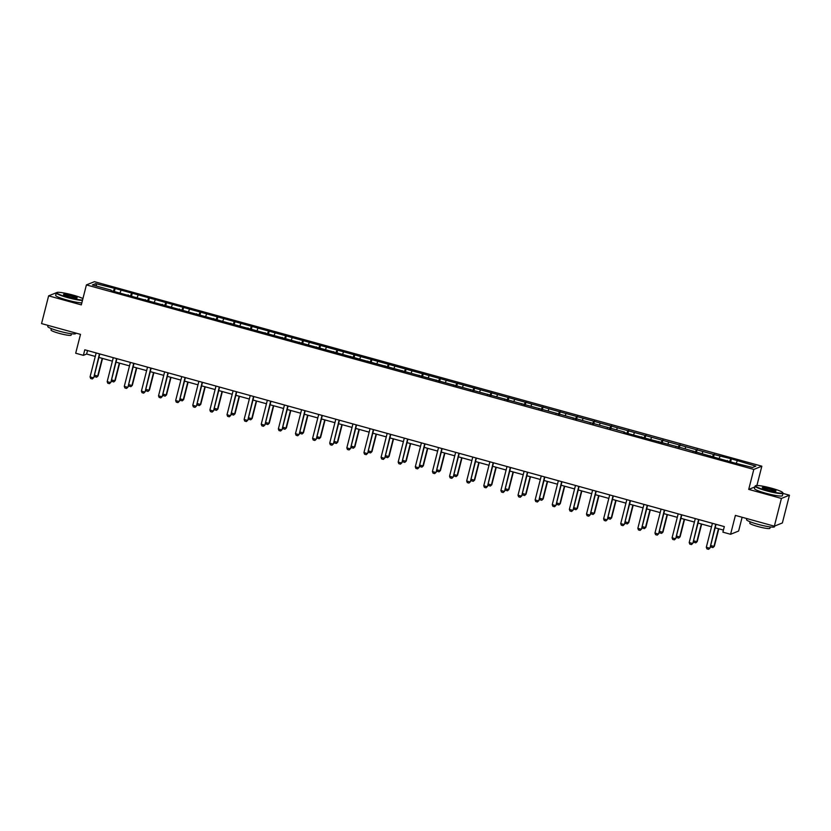 <?xml version="1.0" encoding="UTF-8"?>
<svg xmlns="http://www.w3.org/2000/svg" width="831" height="831" viewBox="0 0 831 831"><rect width="100%" height="100%" fill="white"/><g stroke="black" fill="none" stroke-linecap="round" stroke-linejoin="round"><path stroke-width="1.25" d="M56.674 292.616L48.624 295.846L41.55 323.591L80.503 334.363L75.694 353.227L83.38 355.346L86.632 354.037L95.274 356.426M761.84 466.191L94.443 281.678L86.414 284.908L753.81 469.422L761.84 466.191L756.916 485.491M754.87 486.924L748.721 489.397L781.42 498.434L789.45 495.203L782.979 493.417M789.45 495.203L782.376 522.948L774.347 526.179L735.393 515.407L730.584 534.281L738.614 531.04L742.125 517.277M781.42 498.434L774.347 526.179M111.022 290.642L624.611 432.089L623.811 432.411L682.542 448.106L733.108 462.628L752.554 467.469L755.857 466.139L731.405 458.837L730.615 461.943M111.053 290.112L92.397 284.96L95.7 283.631L115.145 288.471L114.356 291.567M731.405 458.837L713.497 454.432L115.145 288.471M730.584 534.281L722.897 532.152L724.32 526.605L84.793 349.799L83.38 355.346M128.14 295.379L128.171 294.849M120.942 290.611L120.1 292.616M131.475 293.52L130.436 296.013M145.259 300.116L145.29 299.586M138.06 295.337L137.219 297.353M148.593 298.256L147.554 300.749M162.377 304.842L162.409 304.312M155.179 300.074L154.337 302.079M165.712 302.983L164.673 305.476M179.496 309.579L179.527 309.049M172.297 304.811L171.456 306.816M182.83 307.719L181.792 310.212M196.615 314.305L196.646 313.775M189.416 309.537L188.575 311.552M199.949 312.456L198.91 314.939M213.733 319.042L213.764 318.512M206.535 314.274L205.693 316.279M217.068 317.182L216.029 319.675M230.852 323.778L230.883 323.249M223.653 319L222.812 321.015M234.186 321.919L233.147 324.412M247.97 328.505L248.002 327.975M240.772 323.737L239.93 325.742M251.305 326.645L250.266 329.138M265.089 333.241L265.12 332.712M257.89 328.474L257.049 330.478M268.423 331.382L267.385 333.875M282.208 337.968L282.239 337.438M275.009 333.2L274.168 335.215M285.542 336.119L284.503 338.601M299.326 342.704L299.357 342.175M292.128 337.937L291.286 339.941M302.661 340.845L301.622 343.338M316.445 347.441L316.476 346.911M309.236 342.663L308.405 344.678M319.779 345.582L318.74 348.075M333.563 352.167L333.595 351.638M326.354 347.4L325.523 349.404M336.898 350.308L335.849 352.801M350.682 356.904L350.713 356.374M343.473 352.136L342.642 354.141M354.016 355.045L352.967 357.538M367.801 361.63L367.832 361.101M360.592 356.863L359.761 358.878M371.135 359.781L370.086 362.264M384.919 366.367L384.95 365.837M377.71 361.599L376.879 363.604M388.254 364.508L387.204 367.001M402.038 371.104L402.069 370.574M394.829 366.326L393.998 368.341M405.372 369.244L404.323 371.737M419.156 375.83L419.188 375.3M411.947 371.062L411.116 373.067M422.48 373.971L421.442 376.464M436.275 380.567L436.306 380.037M429.066 375.799L428.235 377.804M439.599 378.707L438.56 381.2M453.394 385.293L453.425 384.763M446.185 380.525L445.354 382.54M456.718 383.444L455.679 385.927M470.512 390.03L470.543 389.5M463.303 385.262L462.472 387.267M473.836 388.17L472.797 390.663M487.62 394.767L487.662 394.237M480.422 389.988L479.591 392.003M490.955 392.907L489.916 395.4M504.739 399.493L504.781 398.963M497.54 394.725L496.699 396.73M508.073 397.634L507.035 400.127M521.858 404.23L521.899 403.7M514.659 399.462L513.818 401.466M525.192 402.37L524.153 404.863M538.976 408.956L539.018 408.426M531.778 404.188L530.936 406.203M542.311 407.107L541.272 409.59M556.095 413.693L556.136 413.163M548.896 408.925L548.055 410.93M559.429 411.833L558.39 414.326M573.213 418.429L573.255 417.9M566.015 413.651L565.173 415.666M576.548 416.57L575.509 419.063M590.332 423.156L590.374 422.626M583.133 418.388L582.292 420.393M593.666 421.296L592.628 423.789M607.451 427.892L607.492 427.363M600.252 423.124L599.411 425.129M610.785 426.033L609.746 428.526M624.569 432.619L624.611 432.089M617.371 427.851L616.529 429.866M627.904 430.77L626.865 433.252M641.688 437.355L641.729 436.826M634.489 432.587L633.648 434.592M645.022 435.496L643.983 437.989M658.806 442.082L658.848 441.562M651.608 437.314L650.766 439.329M662.141 440.233L661.102 442.726M675.925 446.818L675.967 446.289M668.726 442.05L667.885 444.055M679.259 444.959L678.221 447.452M693.044 451.555L693.075 451.025M685.845 446.787L685.004 448.792M696.378 449.696L695.339 452.189M710.162 456.281L710.193 455.752M702.964 451.513L702.122 453.529M713.497 454.432L712.458 456.915M727.281 461.018L727.312 460.488M720.082 456.25L719.241 458.255M730.615 459.159L729.576 461.652M737.201 460.976L736.359 462.992M748.721 489.397L753.81 469.422M48.624 295.846L81.324 304.884L86.414 284.908M102.203 358.348L97.694 376.048L94.402 375.145L98.91 357.434L112.393 361.163M119.321 363.074L114.813 380.785L111.52 379.871L116.028 362.171L129.511 365.889M133.126 366.897L146.63 370.626M153.558 372.537L149.04 390.248L145.757 389.344L150.266 371.634L163.749 375.363M167.363 376.36L180.867 380.089M187.796 382.011L183.277 399.711L179.995 398.807L184.503 381.097L197.986 384.826M204.914 386.737L200.396 404.448L197.113 403.534L201.621 385.833L215.104 389.552M218.719 390.56L232.223 394.289M239.151 396.2L234.633 413.911L231.34 413.007L235.859 395.296L249.342 399.025M252.956 400.023L266.46 403.752M273.389 405.673L268.87 423.374L265.577 422.47L270.096 404.759L283.579 408.488M290.507 410.4L285.989 428.11L282.696 427.196L287.214 409.496L300.697 413.215M304.312 414.222L317.816 417.951M321.431 418.949L334.935 422.688M338.549 423.685L352.043 427.414M358.982 429.336L354.463 447.036L351.17 446.133L355.689 428.422L369.161 432.151M376.1 434.062L371.582 451.773L368.289 450.859L372.807 433.159L386.28 436.877M389.905 437.885L403.399 441.614M410.337 443.525L405.819 461.236L402.526 460.332L407.045 442.622L420.517 446.351M424.142 447.348L437.636 451.077M444.575 452.999L440.056 470.699L436.763 469.795L441.282 452.085L454.754 455.814M458.38 456.811L471.873 460.54M475.498 461.548L488.992 465.277M495.93 467.188L491.412 484.899L488.119 483.995L492.638 466.284L506.11 470.014M509.735 471.011L523.229 474.74M530.168 476.662L525.649 494.362L522.356 493.458L526.875 475.748L540.347 479.477M547.276 481.388L542.768 499.099L539.475 498.185L543.993 480.484L557.466 484.203M561.091 485.211L574.585 488.94M581.513 490.851L577.005 508.562L573.712 507.658L578.231 489.947L591.703 493.676M595.328 494.674L608.822 498.403M612.447 499.4L625.94 503.139M632.869 505.051L628.361 522.761L625.068 521.847L629.576 504.147L643.059 507.866M649.987 509.787L645.479 527.498L642.186 526.584L646.695 508.873L660.178 512.602M667.106 514.514L662.598 532.224L659.305 531.321L663.813 513.61L677.296 517.339M680.911 518.336L694.415 522.065M701.343 523.987L696.835 541.687L693.542 540.784L698.05 523.073L711.533 526.802M715.148 527.799L723.427 530.085M95.7 283.631L96.708 286.144M114.356 288.793L113.317 291.276M87.525 350.557L86.632 354.037M714.286 454.11L713.497 457.206M697.167 449.374L696.378 452.469M680.049 444.647L679.259 447.743M662.93 439.911L662.141 443.006M645.812 435.174L645.022 438.28M628.693 430.448L627.904 433.543M611.574 425.711L610.785 428.806M594.466 420.985L593.666 424.08M577.348 416.248L576.558 419.343M560.229 411.511L559.44 414.617M543.11 406.785L542.321 409.88M525.992 402.048L525.202 405.144M508.873 397.322L508.084 400.417M491.755 392.585L490.965 395.681M474.636 387.848L473.847 390.954M457.517 383.122L456.728 386.218M440.399 378.385L439.609 381.481M423.28 373.659L422.491 376.755M406.162 368.922L405.372 372.018M389.043 364.196L388.254 367.292M371.924 359.459L371.135 362.555M354.806 354.723L354.016 357.829M337.687 349.996L336.898 353.092M320.569 345.26L319.779 348.355M303.45 340.533L302.661 343.629M286.331 335.797L285.542 338.892M269.213 331.06L268.423 334.166M252.094 326.334L251.305 329.429M234.976 321.597L234.186 324.692M217.857 316.871L217.068 319.966M200.738 312.134L199.949 315.229M183.62 307.397L182.83 310.503M166.501 302.671L165.712 305.766M149.383 297.934L148.593 301.03M132.264 293.208L131.475 296.303M715.709 524.226L709.996 548.013L708.583 549.322L706.932 548.865L706.319 547.265L712.416 523.312M716.042 524.319L709.996 548.013M706.319 547.265L709.612 548.169L708.583 549.322M715.169 527.81L710.661 545.51L713.954 546.424L718.462 528.713M714.338 546.268L712.925 547.577L714.338 546.268L718.794 528.807M712.925 547.577L711.274 547.12L710.661 545.51M766.483 490.404A14.075 1.714 14.3 0 0 782.719 492.586A14.075 1.714 14.3 0 0 771.781 488.275A14.075 1.714 14.3 0 0 755.649 485.688A14.075 1.714 14.3 0 0 766.483 490.404M782.719 492.586L782.968 493.001A14.418 1.755 -165.7 0 1 783.02 493.24A14.418 1.755 -165.7 0 1 766.338 490.768A14.418 1.755 -165.7 0 1 755.067 486.114A14.418 1.755 -165.7 0 1 755.234 485.927L755.649 485.688M767.813 489.875A7.043 0.852 -165.7 0 1 762.339 487.714A7.043 0.852 -165.7 0 1 770.462 488.805A7.043 0.852 -165.7 0 1 775.874 491.173A7.043 0.852 -165.7 0 1 767.813 489.875M775.531 491.256A6.69 0.81 14.3 0 0 770.306 489.168A6.69 0.81 14.3 0 0 762.609 487.963M774.658 526.054L774.482 526.75A14.418 1.755 -165.7 0 1 757.789 524.278A14.418 1.755 -165.7 0 1 746.529 519.624L746.799 518.565M770.264 526.937L769.922 528.308A10.388 1.257 -165.7 0 1 757.903 526.532A10.388 1.257 -165.7 0 1 749.791 523.177L750.144 521.806M783.02 493.24L782.397 495.681A14.418 1.755 -165.7 0 1 765.715 493.209A14.418 1.755 -165.7 0 1 754.455 488.555L755.067 486.114M82.923 298.62A14.075 1.714 14.3 0 0 73.003 295.088A14.075 1.714 14.3 0 0 56.872 292.502A14.075 1.714 14.3 0 0 67.706 297.228A14.075 1.714 14.3 0 0 82.57 300.012M82.456 300.438A14.418 1.755 -165.7 0 1 67.56 297.581A14.418 1.755 -165.7 0 1 56.29 292.928A14.418 1.755 -165.7 0 1 56.446 292.751L56.872 292.502M69.025 296.688A7.043 0.852 -165.7 0 1 63.561 294.538A7.043 0.852 -165.7 0 1 71.674 295.628A7.043 0.852 -165.7 0 1 77.096 297.986A7.043 0.852 -165.7 0 1 69.025 296.688M76.743 298.069A6.69 0.81 14.3 0 0 71.528 295.981A6.69 0.81 14.3 0 0 63.821 294.776M75.829 333.065L75.704 333.574A14.418 1.755 -165.7 0 1 59.011 331.102A14.418 1.755 -165.7 0 1 47.751 326.448L48.021 325.378M71.487 333.75L71.134 335.122A10.388 1.257 -165.7 0 1 59.126 333.345A10.388 1.257 -165.7 0 1 51.013 329.99L51.366 328.619M81.833 302.879A14.418 1.755 -165.7 0 1 66.937 300.022A14.418 1.755 -165.7 0 1 55.667 295.369L56.29 292.928M698.591 519.489L692.877 543.287L691.465 544.585L689.813 544.139L689.2 542.529L695.298 518.586M698.923 519.583L692.877 543.287M689.2 542.529L692.493 543.443L691.465 544.585M681.472 514.763L675.759 538.55L674.346 539.859L672.695 539.402L672.082 537.792L678.189 513.849M681.804 514.856L675.759 538.55M672.082 537.792L675.374 538.706L674.346 539.859M697.219 541.532L695.807 542.84L697.219 541.532L701.676 524.07M695.807 542.84L694.155 542.383L693.542 540.784M680.932 518.336L676.424 536.047L679.716 536.961L684.225 519.25M680.101 536.805L678.688 538.114L680.101 536.805L684.557 519.344M678.688 538.114L677.036 537.657L676.424 536.047M664.353 510.026L658.64 533.814L657.228 535.122L655.576 534.665L654.963 533.066L661.071 509.123M664.686 510.12L658.64 533.814M654.963 533.066L658.256 533.969L657.228 535.122M647.235 505.3L641.522 529.087L640.109 530.396L638.457 529.939L637.844 528.329L643.952 504.386M647.567 505.383L641.522 529.087M637.844 528.329L641.137 529.243L640.109 530.396M630.127 500.563L624.413 524.351L622.99 525.659L621.339 525.202L620.726 523.603L626.834 499.649M630.449 500.657L624.413 524.351M620.726 523.603L624.019 524.506L622.99 525.659M662.982 532.069L661.569 533.377L662.982 532.069L667.438 514.607M661.569 533.377L659.918 532.92L659.305 531.321M645.864 527.332L644.451 528.641L645.864 527.332L650.32 509.881M644.451 528.641L642.799 528.194L642.186 526.584M628.745 522.606L627.332 523.914L628.745 522.606L633.201 505.144M627.332 523.914L625.681 523.457L625.068 521.847M613.008 495.827L607.295 519.624L605.872 520.923L604.23 520.476L603.607 518.866L609.715 494.923M613.33 495.92L607.295 519.624M603.607 518.866L606.9 519.78L605.872 520.923M612.457 499.41L607.949 517.121L611.242 518.025L615.75 500.324M611.626 517.869L610.214 519.178L611.626 517.869L616.083 500.407M610.214 519.178L608.562 518.721L607.949 517.121M595.889 491.1L590.176 514.888L588.753 516.196L587.112 515.739L586.489 514.129L592.596 490.186M596.211 491.194L590.176 514.888M586.489 514.129L589.781 515.043L588.753 516.196M595.339 494.674L590.831 512.384L594.123 513.298L598.632 495.588M594.508 513.143L593.095 514.451L594.508 513.143L598.964 495.681M593.095 514.451L591.443 513.994L590.831 512.384M578.771 486.364L573.058 510.151L571.635 511.46L569.993 511.003L569.37 509.403L575.478 485.46M579.093 486.457L573.058 510.151M569.37 509.403L572.663 510.307L571.635 511.46M577.4 508.406L575.976 509.715L577.4 508.406L581.845 490.944M575.976 509.715L574.325 509.258L573.712 507.658M561.652 481.637L555.939 505.425L554.516 506.733L552.875 506.276L552.251 504.666L558.359 480.723M561.974 481.72L555.939 505.425M552.251 504.666L555.544 505.58L554.516 506.733M561.112 485.211L556.593 502.921L559.886 503.835L564.394 486.125M560.281 503.679L558.858 504.978L560.281 503.679L564.727 486.218M558.858 504.978L557.206 504.531L556.593 502.921M544.534 476.901L538.82 500.688L537.397 501.997L535.756 501.54L535.133 499.94L541.241 475.986M544.856 476.994L538.82 500.688M535.133 499.94L538.426 500.844L537.397 501.997M543.162 498.943L541.739 500.252L543.162 498.943L547.608 481.481M541.739 500.252L540.098 499.795L539.475 498.185M527.415 472.164L521.702 495.962L520.279 497.26L518.637 496.813L518.014 495.203L524.122 471.26M527.737 472.257L521.702 495.962M518.014 495.203L521.307 496.117L520.279 497.26M526.044 494.206L524.621 495.515L526.044 494.206L530.49 476.745M524.621 495.515L522.979 495.058L522.356 493.458M510.296 467.438L504.583 491.225L503.16 492.534L501.519 492.077L500.896 490.467L507.003 466.523M510.618 467.531L504.583 491.225M500.896 490.467L504.188 491.381L503.16 492.534M509.756 471.011L505.238 488.721L508.53 489.636L513.049 471.925M508.925 489.48L507.502 490.789L508.925 489.48L513.371 472.018M507.502 490.789L505.861 490.332L505.238 488.721M493.178 462.701L487.465 486.488L486.042 487.797L484.4 487.34L483.777 485.74L489.885 461.797M493.5 462.794L487.465 486.488M483.777 485.74L487.07 486.644L486.042 487.797M491.807 484.743L490.383 486.052L491.807 484.743L496.252 467.282M490.383 486.052L488.742 485.595L488.119 483.995M476.059 457.974L470.346 481.762L468.923 483.071L467.282 482.614L466.658 481.004L472.766 457.06M476.381 458.058L470.346 481.762M466.658 481.004L469.951 481.918L468.923 483.071M475.519 461.548L471 479.258L474.293 480.173L478.812 462.462M474.688 480.017L473.265 481.315L474.688 480.017L479.134 462.555M473.265 481.315L471.624 480.869L471 479.258M458.941 453.238L453.227 477.025L451.804 478.334L450.163 477.877L449.54 476.277L455.648 452.324M459.263 453.331L453.227 477.025M449.54 476.277L452.833 477.181L451.804 478.334M458.4 456.821L453.882 474.522L457.175 475.436L461.693 457.725M457.569 475.28L456.146 476.589L457.569 475.28L462.015 457.819M456.146 476.589L454.505 476.132L453.882 474.522M441.822 448.501L436.109 472.299L434.686 473.597L433.044 473.151L432.421 471.541L438.529 447.597M442.144 448.595L436.109 472.299M432.421 471.541L435.714 472.455L434.686 473.597M440.451 470.543L439.028 471.852L440.451 470.543L444.897 453.082M439.028 471.852L437.386 471.395L436.763 469.795M424.703 443.775L418.99 467.562L417.567 468.871L415.926 468.414L415.303 466.804L421.41 442.861M425.025 443.868L418.99 467.562M415.303 466.804L418.595 467.718L417.567 468.871M424.163 447.348L419.645 465.059L422.937 465.973L427.456 448.262M423.332 465.817L421.909 467.126L423.332 465.817L427.778 448.356M421.909 467.126L420.268 466.669L419.645 465.059M407.585 439.038L401.872 462.825L400.449 464.134L398.807 463.677L398.184 462.078L404.292 438.134M407.907 439.132L401.872 462.825M398.184 462.078L401.477 462.981L400.449 464.134M406.214 461.08L404.79 462.389L406.214 461.08L410.659 443.619M404.79 462.389L403.149 461.932L402.526 460.332M390.466 434.312L384.753 458.099L383.33 459.408L381.689 458.951L381.065 457.341L387.173 433.398M390.788 434.395L384.753 458.099M381.065 457.341L384.358 458.255L383.33 459.408M389.926 437.885L385.407 455.596L388.7 456.51L393.219 438.799M389.095 456.354L387.672 457.652L389.095 456.354L393.541 438.893M387.672 457.652L386.031 457.206L385.407 455.596M373.348 429.575L367.634 453.362L366.211 454.671L364.57 454.214L363.947 452.615L370.055 428.661M373.67 429.669L367.634 453.362M363.947 452.615L367.24 453.518L366.211 454.671M371.976 451.617L370.553 452.926L371.976 451.617L376.422 434.156M370.553 452.926L368.912 452.469L368.289 450.859M356.229 424.838L350.516 448.636L349.093 449.935L347.451 449.488L346.828 447.878L352.936 423.935M356.551 424.932L350.516 448.636M346.828 447.878L350.121 448.792L349.093 449.935M354.858 446.881L353.435 448.189L354.858 446.881L359.304 429.419M353.435 448.189L351.793 447.732L351.17 446.133M339.11 420.112L333.397 443.899L331.974 445.208L330.333 444.751L329.71 443.141L335.817 419.198M339.432 420.206L333.397 443.899M329.71 443.141L333.002 444.055L331.974 445.208M338.57 423.685L334.052 441.396L337.344 442.31L341.863 424.599M337.739 442.154L336.316 443.463L337.739 442.154L342.185 424.693M336.316 443.463L334.675 443.006L334.052 441.396M321.992 415.375L316.279 439.163L314.856 440.472L313.214 440.015L312.591 438.415L318.699 414.472M322.314 415.469L316.279 439.163M312.591 438.415L315.884 439.319L314.856 440.472M321.452 418.959L316.933 436.67L320.226 437.573L324.744 419.863M320.621 437.418L319.197 438.726L320.621 437.418L325.066 419.956M319.197 438.726L317.556 438.269L316.933 436.67M304.873 410.649L299.16 434.436L297.737 435.745L296.096 435.288L295.472 433.678L301.58 409.735M305.195 410.732L299.16 434.436M295.472 433.678L298.765 434.592L297.737 435.745M304.333 414.222L299.814 431.933L303.107 432.847L307.626 415.136M303.502 432.691L302.079 433.99L303.502 432.691L307.948 415.23M302.079 433.99L300.438 433.543L299.814 431.933M287.755 405.912L282.041 429.7L280.618 431.009L278.977 430.551L278.354 428.952L284.462 404.998M288.087 406.006L282.041 429.7M278.354 428.952L281.647 429.856L280.618 431.009M286.383 427.955L284.96 429.263L286.383 427.955L290.829 410.493M284.96 429.263L283.319 428.806L282.696 427.196M270.636 401.176L264.923 424.973L263.5 426.272L261.858 425.825L261.235 424.215L267.343 400.272M270.968 401.269L264.923 424.973M261.235 424.215L264.528 425.129L263.5 426.272M269.265 423.218L267.842 424.527L269.265 423.218L273.711 405.757M267.842 424.527L266.2 424.07L265.577 422.47M253.517 396.449L247.804 420.237L246.381 421.546L244.74 421.088L244.127 419.478L250.224 395.535M253.85 396.543L247.804 420.237M244.127 419.478L247.409 420.393L246.381 421.546M252.977 400.023L248.459 417.733L251.751 418.647L256.27 400.937M252.146 418.492L250.723 419.8L252.146 418.492L256.592 401.03M250.723 419.8L249.082 419.343L248.459 417.733M236.399 391.713L230.686 415.5L229.273 416.809L227.621 416.352L227.008 414.752L233.106 390.809M236.731 391.806L230.686 415.5M227.008 414.752L230.291 415.656L229.273 416.809M235.028 413.755L233.604 415.064L235.028 413.755L239.473 396.294M233.604 415.064L231.963 414.607L231.34 413.007M219.28 386.986L213.567 410.774L212.154 412.083L210.503 411.625L209.89 410.015L215.987 386.072M219.613 387.069L213.567 410.774M209.89 410.015L213.172 410.93L212.154 412.083M218.74 390.56L214.221 408.27L217.514 409.184L222.033 391.474M217.909 409.029L216.486 410.327L217.909 409.029L222.355 391.567M216.486 410.327L214.845 409.88L214.221 408.27M202.162 382.25L196.448 406.037L195.036 407.346L193.384 406.889L192.771 405.289L198.869 381.336M202.494 382.343L196.448 406.037M192.771 405.289L196.064 406.193L195.036 407.346M200.79 404.292L199.367 405.601L200.79 404.292L205.247 386.83M199.367 405.601L197.726 405.144L197.113 403.534M185.043 377.513L179.33 401.311L177.917 402.609L176.265 402.162L175.653 400.552L181.75 376.609M185.375 377.606L179.33 401.311M175.653 400.552L178.945 401.466L177.917 402.609M183.672 399.555L182.249 400.864L183.672 399.555L188.128 382.094M182.249 400.864L180.607 400.407L179.995 398.807M167.924 372.787L162.211 396.574L160.799 397.883L159.147 397.426L158.534 395.816L164.631 371.873M168.257 372.88L162.211 396.574M158.534 395.816L161.827 396.73L160.799 397.883M167.384 376.36L162.876 394.071L166.158 394.985L170.677 377.274M166.553 394.829L165.14 396.138L166.553 394.829L171.009 377.367M165.14 396.138L163.489 395.681L162.876 394.071M150.806 368.05L145.093 391.837L143.68 393.146L142.028 392.689L141.415 391.089L147.513 367.146M151.138 368.143L145.093 391.837M141.415 391.089L144.708 391.993L143.68 393.146M149.435 390.092L148.022 391.401L149.435 390.092L153.891 372.631M148.022 391.401L146.37 390.944L145.757 389.344M133.687 363.324L127.974 387.111L126.561 388.42L124.91 387.963L124.297 386.353L130.394 362.409M134.02 363.407L127.974 387.111M124.297 386.353L127.59 387.267L126.561 388.42M133.147 366.897L128.639 384.608L131.932 385.522L136.44 367.811M132.316 385.366L130.903 386.664L132.316 385.366L136.772 367.904M130.903 386.664L129.252 386.218L128.639 384.608M116.569 358.587L110.855 382.374L109.443 383.683L107.791 383.226L107.178 381.626L113.276 357.673M116.901 358.68L110.855 382.374M107.178 381.626L110.471 382.53L109.443 383.683M115.197 380.629L113.785 381.938L115.197 380.629L119.654 363.168M113.785 381.938L112.133 381.481L111.52 379.871M99.45 353.85L93.737 377.648L92.324 378.946L90.672 378.5L90.06 376.89L96.157 352.946M99.782 353.944L93.737 377.648M90.06 376.89L93.352 377.804L92.324 378.946M98.079 375.892L96.666 377.201L98.079 375.892L102.535 358.431M96.666 377.201L95.014 376.744L94.402 375.145"/></g></svg>
